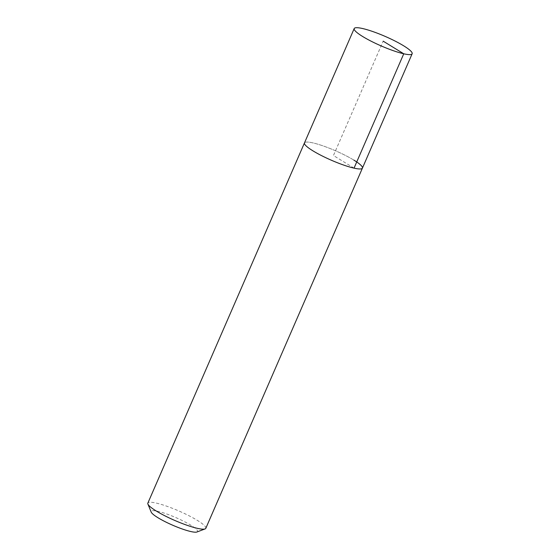 <?xml version="1.0" encoding="UTF-8"?>
<svg xmlns="http://www.w3.org/2000/svg" width="560" height="560" viewBox="0 0 560 560"><rect width="100%" height="100%" fill="white"/><g stroke="black" fill="none" stroke-linecap="round" stroke-linejoin="round"><path stroke-width="0.42" stroke-dasharray="2.8 2.1" d="M353.941 160.16A31.598 5.159 23.5 0 0 323.26 145.964A31.598 5.159 23.5 0 0 304.472 142.912A31.598 5.159 -156.5 0 1 323.26 145.964A31.598 5.159 -156.5 0 1 353.941 160.16A31.598 5.159 23.5 0 1 362.425 168.112M205.807 528.318A31.598 5.159 23.5 0 0 197.323 520.366A31.598 5.159 23.5 0 0 166.635 506.17A31.598 5.159 23.5 0 0 147.854 503.118M196.931 532A25.277 4.13 23.5 0 0 190.736 525.154A25.277 4.13 23.5 0 0 164.409 513.191A25.277 4.13 23.5 0 0 151.207 512.12M354.039 168.14L333.452 155.512L383.173 41.16"/><path stroke-width="0.84" d="M362.677 36.512A31.598 5.159 -156.5 0 1 354.193 28.56A31.598 5.159 -156.5 0 1 372.981 31.612A31.598 5.159 -156.5 0 1 403.662 45.808A31.598 5.159 -156.5 0 1 412.146 53.76A31.598 5.159 -156.5 0 1 393.365 50.708A31.598 5.159 -156.5 0 1 362.677 36.512M147.91 504.07A31.598 5.159 23.5 0 0 156.338 511.063A31.598 5.159 23.5 0 0 184.723 524.44A31.598 5.159 23.5 0 0 205.065 528.927L196.931 532A25.277 4.13 23.5 0 1 180.663 528.416A25.277 4.13 23.5 0 1 157.948 517.713A25.277 4.13 23.5 0 1 151.207 512.12L147.91 504.07A31.598 5.159 23.5 0 1 147.854 503.118L304.472 142.912A31.598 5.159 23.5 0 0 312.956 150.857A31.598 5.159 23.5 0 0 343.644 165.06A31.598 5.159 23.5 0 0 362.425 168.112A31.598 5.159 -156.5 0 1 343.644 165.06A31.598 5.159 -156.5 0 1 312.956 150.857A31.598 5.159 -156.5 0 1 304.472 142.912L354.193 28.56M353.941 160.16A31.598 5.159 -156.5 0 1 362.425 168.112L412.146 53.76M205.065 528.927A31.598 5.159 23.5 0 0 205.807 528.318L362.425 168.112M383.173 41.16L403.76 53.788L354.039 168.14"/></g></svg>
